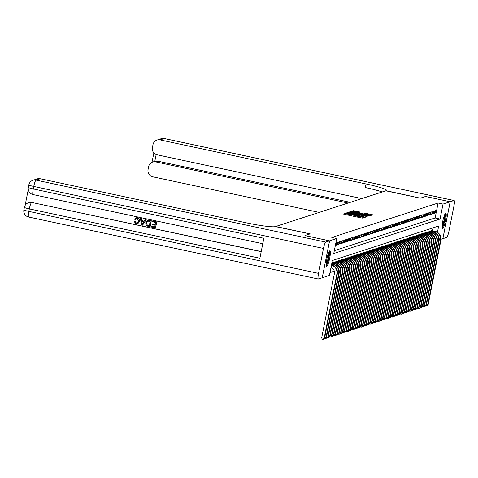 <?xml version="1.0" encoding="UTF-8"?>
<svg xmlns="http://www.w3.org/2000/svg" width="478" height="478" viewBox="0 0 478 478"><rect width="100%" height="100%" fill="white"/><g stroke="black" fill="none" stroke-linecap="round" stroke-linejoin="round"><path stroke-width="0.72" d="M345.941 213.469L343.246 213.983L344.035 214.246L361.446 217.968L362.593 218.117L364.499 217.496L357.771 216.51L354.939 215.399L348.773 214.586L345.941 213.469M346.048 214.538L344.805 214.413M355.04 216.468L353.798 216.337M442.592 228.765A7.965 1.297 -77.9 0 1 442.467 228.777A7.965 1.297 -77.9 0 1 442.789 221.081A7.965 1.297 -77.9 0 1 445.675 213.206A7.965 1.297 -77.9 0 1 445.801 213.194A7.965 1.297 -77.9 0 1 445.478 220.89A7.965 1.297 -77.9 0 1 442.592 228.765M326.761 266.312A7.965 1.297 -77.9 0 1 326.635 266.324A7.965 1.297 -77.9 0 1 326.958 258.628A7.965 1.297 -77.9 0 1 329.838 250.753A7.965 1.297 -77.9 0 1 329.963 250.747A7.965 1.297 -77.9 0 1 329.641 258.437A7.965 1.297 -77.9 0 1 326.761 266.312M360.203 212.154L353.385 210.696L351.264 211.39L369.482 215.369L370.623 215.518L372.744 214.819L364.893 213.158L363.979 213.463L369.864 215.016L366.757 214.652L353.14 211.521L359.307 212.447L360.203 212.154M304.952 235.6L310.18 233.879L275.692 226.5L385.806 190.812L420.293 198.191L425.516 196.494L450.151 201.764L442.843 238.677L441.021 239.269M304.958 235.576L329.593 240.846L336.721 238.534L333.758 253.495L440.059 219.038L443.016 204.076L450.151 201.764M334.319 250.663L435.129 217.986L438.093 203.025L331.798 237.476L336.721 238.534M438.093 203.025L443.016 204.076M348.982 212.644L347.841 212.495L345.719 213.188L346.526 213.439L363.931 217.161L365.078 217.311L367.2 216.618L348.982 212.644L348.838 213.379M348.51 212.274L350.613 211.593L351.76 211.742L369.165 215.464L369.972 215.721L369.058 216.026L369.165 215.464M359.05 214.628L359.707 214.216L360.848 214.365L369.058 216.026M359.092 214.419L366.996 216.325L348.492 212.286M335.359 245.423L335.855 242.932M337.725 242.328L336.632 242.681L336.142 245.172L337.229 244.82L337.725 242.328M339.541 241.737L338.448 242.089L337.958 244.587L339.045 244.228L339.541 241.737M341.358 241.145L340.264 241.504L339.774 243.995L340.862 243.643L341.358 241.145M343.174 240.559L342.087 240.912L341.591 243.404L342.678 243.051L343.174 240.559M344.991 239.968L343.903 240.32L343.407 242.818L344.495 242.466L344.991 239.968M346.807 239.382L345.719 239.735L345.224 242.226L346.317 241.874L346.807 239.382M348.623 238.791L347.536 239.143L347.04 241.641L348.133 241.288L348.623 238.791M350.44 238.205L349.352 238.558L348.856 241.049L349.95 240.697L350.44 238.205M352.256 237.614L351.169 237.966L350.673 240.464L351.766 240.105L352.256 237.614M354.079 237.022L352.985 237.381L352.489 239.872L353.583 239.52L354.079 237.022M355.895 236.437L354.801 236.789L354.312 239.281L355.399 238.928L355.895 236.437M357.711 235.845L356.618 236.198L356.128 238.695L357.215 238.343L357.711 235.845M359.528 235.26L358.434 235.612L357.944 238.104L359.032 237.751L359.528 235.26M361.344 234.668L360.257 235.021L359.761 237.518L360.848 237.166L361.344 234.668M363.161 234.083L362.073 234.435L361.577 236.927L362.665 236.574L363.161 234.083M364.977 233.491L363.889 233.844L363.394 236.341L364.487 235.983L364.977 233.491M366.793 232.9L365.706 233.258L365.21 235.75L366.303 235.397L366.793 232.9M368.61 232.314L367.522 232.666L367.026 235.158L368.12 234.806L368.61 232.314M370.432 231.722L369.339 232.075L368.843 234.573L369.936 234.22L370.432 231.722M372.248 231.137L371.155 231.489L370.665 233.981L371.753 233.628L372.248 231.137M374.065 230.545L372.971 230.898L372.481 233.395L373.569 233.037L374.065 230.545M375.881 229.96L374.788 230.312L374.298 232.804L375.385 232.451L375.881 229.96M377.698 229.368L376.61 229.721L376.114 232.212L377.202 231.86L377.698 229.368M379.514 228.777L378.427 229.135L377.931 231.627L379.018 231.274L379.514 228.777M381.33 228.191L380.243 228.544L379.747 231.035L380.841 230.683L381.33 228.191M383.147 227.6L382.059 227.952L381.564 230.45L382.657 230.097L383.147 227.6M384.963 227.014L383.876 227.367L383.38 229.858L384.473 229.506L384.963 227.014M386.786 226.423L385.692 226.775L385.196 229.273L386.29 228.914L386.786 226.423M388.602 225.831L387.509 226.19L387.019 228.681L388.106 228.329L388.602 225.831M390.418 225.246L389.325 225.598L388.835 228.09L389.923 227.737L390.418 225.246M392.235 224.654L391.141 225.007L390.651 227.504L391.739 227.152L392.235 224.654M394.051 224.068L392.958 224.421L392.468 226.913L393.555 226.56L394.051 224.068M395.868 223.477L394.78 223.829L394.284 226.327L395.372 225.975L395.868 223.477M397.684 222.891L396.597 223.244L396.101 225.736L397.188 225.383L397.684 222.891M399.5 222.3L398.413 222.652L397.917 225.15L399.01 224.791L399.5 222.3M401.317 221.708L400.229 222.067L399.733 224.558L400.827 224.206L401.317 221.708M403.133 221.123L402.046 221.475L401.55 223.967L402.643 223.614L403.133 221.123M404.956 220.531L403.862 220.884L403.366 223.381L404.46 223.029L404.956 220.531M406.772 219.946L405.679 220.298L405.189 222.79L406.276 222.437L406.772 219.946M408.588 219.354L407.495 219.707L407.005 222.204L408.093 221.852L408.588 219.354M410.405 218.769L409.311 219.121L408.821 221.613L409.909 221.26L410.405 218.769M412.221 218.177L411.134 218.53L410.638 221.027L411.725 220.669L412.221 218.177M414.038 217.586L412.95 217.944L412.454 220.436L413.542 220.083L414.038 217.586M415.854 217L414.767 217.353L414.271 219.844L415.364 219.492L415.854 217M417.67 216.409L416.583 216.761L416.087 219.259L417.18 218.906L417.67 216.409M419.487 215.823L418.399 216.176L417.903 218.667L418.997 218.315L419.487 215.823M421.309 215.231L420.216 215.584L419.72 218.082L420.813 217.729L421.309 215.231M423.126 214.646L422.032 214.998L421.542 217.49L422.63 217.137L423.126 214.646M424.942 214.054L423.849 214.407L423.359 216.904L424.446 216.546L424.942 214.054M426.758 213.463L425.665 213.821L425.175 216.313L426.262 215.96L426.758 213.463M428.575 212.877L427.481 213.23L426.991 215.721L428.079 215.369L428.575 212.877M430.391 212.286L429.304 212.638L428.808 215.136L429.895 214.783L430.391 212.286M432.208 211.7L431.12 212.053L430.624 214.544L431.718 214.192L432.208 211.7M434.024 211.109L432.937 211.461L432.441 213.959L433.534 213.6L434.024 211.109M434.257 213.367L435.35 213.015L435.84 210.523L434.753 210.876L434.257 213.367M329.975 272.609L334.313 271.205M432.596 230.79L433.188 227.803M332.574 263.169L332.682 262.631L333.74 262.44M334.391 262.583L334.498 262.04L335.556 261.854M336.207 261.992L336.315 261.454L337.372 261.263M338.024 261.4L338.131 260.863L339.189 260.671M339.846 260.815L339.948 260.277L341.005 260.086M341.662 260.223L341.77 259.685L342.828 259.494M343.479 259.638L343.586 259.094L344.644 258.909M345.295 259.046L345.403 258.508L346.46 258.317M347.112 258.461L347.219 257.917L348.277 257.732M348.928 257.869L349.036 257.331L350.093 257.14M350.744 257.278L350.852 256.74L351.91 256.549M352.561 256.692L352.668 256.154L353.726 255.963M354.377 256.1L354.485 255.563L355.542 255.371M356.2 255.515L356.301 254.971L357.359 254.786M358.016 254.923L358.124 254.386L359.181 254.194M359.832 254.332L359.94 253.794L360.998 253.609M361.649 253.746L361.756 253.209L362.814 253.017M363.465 253.155L363.573 252.617L364.63 252.426M365.282 252.569L365.389 252.026L366.447 251.84M367.098 251.978L367.206 251.44L368.263 251.249M368.914 251.392L369.022 250.848L370.08 250.663M370.731 250.801L370.838 250.263L371.896 250.072M372.547 250.209L372.655 249.671L373.712 249.486M374.37 249.624L374.471 249.086L375.529 248.895M376.186 249.032L376.294 248.494L377.351 248.303M378.002 248.446L378.11 247.903L379.168 247.718M379.819 247.855L379.926 247.317L380.984 247.126M381.635 247.269L381.743 246.726L382.8 246.54M383.452 246.678L383.559 246.14L384.617 245.949M385.268 246.086L385.376 245.549L386.433 245.357M387.084 245.501L387.192 244.963L388.25 244.772M388.901 244.909L389.008 244.372L390.066 244.18M390.723 244.324L390.825 243.78L391.882 243.595M392.54 243.732L392.647 243.194L393.705 243.003M394.356 243.147L394.464 242.603L395.521 242.418M396.172 242.555L396.28 242.017L397.338 241.826M397.989 241.964L398.096 241.426L399.154 241.235M399.805 241.378L399.913 240.84L400.97 240.649M401.622 240.787L401.729 240.249L402.787 240.058M403.438 240.201L403.546 239.657L404.603 239.472M405.254 239.609L405.362 239.072L406.42 238.881M407.071 239.024L407.178 238.48L408.236 238.295M408.893 238.432L408.995 237.895L410.052 237.703M410.71 237.841L410.817 237.303L411.875 237.112M412.526 237.255L412.634 236.718L413.691 236.526M414.342 236.664L414.45 236.126L415.507 235.935M416.159 236.078L416.266 235.535L417.324 235.349M417.975 235.487L418.083 234.949L419.14 234.758M419.792 234.895L419.899 234.357L420.957 234.172M421.608 234.31L421.716 233.772L422.773 233.581M423.424 233.718L423.532 233.18L424.589 232.989M425.247 233.133L425.348 232.589L426.406 232.404M427.063 232.541L427.171 232.003L428.228 231.812M428.88 231.955L428.987 231.412L430.045 231.227M430.696 231.364L430.803 230.826L431.861 230.635M329.539 240.864L304.904 235.594L310.162 233.885L275.364 226.608A25.531 2.36 -168.8 0 1 246.188 222.808L40.242 178.748L36.035 180.11L325.739 242.095L329.539 240.864L322.226 277.772L318.432 279.003A6.13 0.998 102.1 0 1 318.336 279.009L28.626 217.03A6.13 0.998 -77.9 0 1 28.823 211.39L318.527 273.368A6.13 0.998 102.1 0 0 318.336 279.009M322.232 277.742L329.593 240.846M437.43 232.308L438.673 226.022L332.377 260.48L329.414 275.442L322.286 277.754M435.129 217.986L440.059 219.038M337.229 244.82L336.249 244.611M339.045 244.228L338.065 244.019M340.862 243.643L339.882 243.433M342.678 243.051L341.704 242.842M344.495 242.466L343.521 242.256M346.317 241.874L345.337 241.665M348.133 241.288L347.153 241.073M349.95 240.697L348.97 240.488M351.766 240.105L350.786 239.896M353.583 239.52L352.603 239.311M355.399 238.928L354.419 238.719M357.215 238.343L356.235 238.134M359.032 237.751L358.052 237.542M360.848 237.166L359.874 236.951M362.665 236.574L361.691 236.365M364.487 235.983L363.507 235.774M366.303 235.397L365.323 235.188M368.12 234.806L367.14 234.596M369.936 234.22L368.956 234.011M371.753 233.628L370.773 233.419M373.569 233.037L372.589 232.828M375.385 232.451L374.405 232.242M377.202 231.86L376.228 231.651M379.018 231.274L378.044 231.065M380.841 230.683L379.861 230.474M382.657 230.097L381.677 229.888M384.473 229.506L383.493 229.297M386.29 228.914L385.31 228.705M388.106 228.329L387.126 228.12M389.923 227.737L388.943 227.528M391.739 227.152L390.759 226.942M393.555 226.56L392.575 226.351M395.372 225.975L394.398 225.765M397.188 225.383L396.214 225.174M399.01 224.791L398.031 224.582M400.827 224.206L399.847 223.997M402.643 223.614L401.663 223.405M404.46 223.029L403.48 222.82M406.276 222.437L405.296 222.228M408.093 221.852L407.113 221.643M409.909 221.26L408.929 221.051M411.725 220.669L410.751 220.46M413.542 220.083L412.568 219.874M415.364 219.492L414.384 219.282M417.18 218.906L416.201 218.697M418.997 218.315L418.017 218.105M420.813 217.729L419.833 217.514M422.63 217.137L421.65 216.928M424.446 216.546L423.466 216.337M426.262 215.96L425.283 215.751M428.079 215.369L427.099 215.16M429.895 214.783L428.921 214.574M431.718 214.192L430.738 213.983M433.534 213.6L432.554 213.391M435.35 213.015L434.371 212.806M365.431 217.197L364.212 216.94M347.285 213.403L364.23 216.839L351.21 213.791L347.285 213.403M350.063 212.704L350.38 212.602M358.315 214.186L359.205 214.377M353.523 212.8L350.416 212.429L352.567 213.104L356.606 213.971L358.369 213.911L353.523 212.8M370.976 215.405L369.835 215.16M330.955 267.65A5.109 5.019 72 0 1 334.397 273.559L321.664 337.85L324.126 338.376L336.859 274.085A7.66 7.523 -108 0 0 331.451 265.147M323.265 339.47L324.58 338.227L323.265 339.47L322.286 339.26L321.664 337.85M324.58 338.227L337.313 273.936A7.66 7.523 -108 0 0 331.505 264.896M329.079 251.709A6.895 1.123 -77.9 0 1 328.924 256.955A6.895 1.123 -77.9 0 1 326.97 263.999A6.895 1.123 -77.9 0 1 326.217 265.081M326.217 264.041A6.381 1.04 102.1 0 0 326.516 263.474A6.381 1.04 102.1 0 0 328.159 257.869A6.381 1.04 102.1 0 0 328.655 252.659M326.313 265.822A7.917 1.285 102.1 0 0 326.886 264.83A7.917 1.285 102.1 0 0 329.007 257.439A7.917 1.285 102.1 0 0 329.467 251.07M444.916 214.162A6.895 1.123 -77.9 0 1 444.761 219.408A6.895 1.123 -77.9 0 1 442.807 226.453A6.895 1.123 -77.9 0 1 442.054 227.534M442.054 226.494A6.381 1.04 102.1 0 0 442.353 225.927A6.381 1.04 102.1 0 0 443.996 220.322A6.381 1.04 102.1 0 0 444.486 215.106M442.15 228.275A7.917 1.285 102.1 0 0 442.724 227.283A7.917 1.285 102.1 0 0 444.845 219.892A7.917 1.285 102.1 0 0 445.305 213.523M136.511 218.476L135.495 219.563L134.557 219.235L136.051 217.807L137.509 217.711C139.295 218.261 140 219.498 139.636 221.416L137.73 223.812M136.128 217.783L137.509 217.711M137.365 217.759C139.152 218.309 139.857 219.545 139.486 221.463L137.652 223.835L136.164 223.901L134.234 221.673L135.244 221.625L136.487 223.172L137.371 223.172M145.169 219.51L146.196 219.653L142.665 225.138L141.584 224.983L140.418 218.494L141.303 218.685L141.613 220.669L144.129 221.206L145.169 219.51L146.053 219.701L142.522 225.18M140.418 218.494L141.446 218.637L141.757 220.621L144.177 221.141M151.395 226.363L154.735 227.074L155.099 225.234L151.992 224.57L152.124 223.877L155.236 224.541L155.643 222.473L152.159 221.726L152.44 220.985L156.76 221.911L155.577 227.898L151.263 227.05L151.395 226.363L154.747 227.002M152.124 223.877L155.248 224.469M28.286 189.419L25.107 205.462M325.739 242.095A6.13 0.998 102.1 0 0 323.463 248.435L33.759 186.45L33.263 188.947L263.844 238.277L259.895 258.228L29.313 208.898A6.13 0.998 -77.9 0 1 31.59 202.558A6.13 6.017 -108 0 0 28.513 202.714L28.788 202.624A6.13 6.017 72 0 1 31.865 202.469L261.191 251.679M261.221 251.542L31.865 202.469M147.523 220.316L151.305 220.746L150.116 226.727L146.925 226.034L146.149 225.425L145.706 222.778L147.451 220.34L151.156 220.788L149.972 226.775M323.463 248.435L318.527 273.368M32.958 180.266A6.13 6.13 0 0 0 28.835 184.908A6.13 0.568 -168.8 0 0 33.759 186.45A6.13 0.998 -77.9 0 1 36.035 180.11A6.13 6.017 -108 0 0 32.958 180.266L37.165 178.903A6.13 6.017 72 0 1 40.242 178.748M152.297 221.033L156.76 221.911M156.617 221.959L155.428 227.946M150.188 221.302L147.487 221.165L146.537 222.969L147.122 225.317L149.273 225.909L150.188 221.302M147.774 221.027L146.686 222.921L147.272 225.269L149.291 225.831M142.808 223.369L143.747 221.846L141.727 221.416L142.187 224.391L142.808 223.369M141.882 221.445L142.33 224.343M134.234 221.673L135.101 221.673L136.344 223.22L137.3 223.196L138.656 221.284L137.306 218.47L136.439 218.5L135.352 219.611M425.563 196.506L420.311 198.185L386.128 190.704A25.531 2.36 11.2 0 0 386.541 190.393A25.531 2.36 11.2 0 0 366.04 183.958L160.094 139.899A6.13 6.017 -108 0 0 152.996 144.619L152.41 147.565A6.13 6.017 -108 0 0 157.137 154.812L361.786 198.597M450.204 201.746L442.897 238.659L446.697 237.429A6.13 0.998 102.1 0 0 448.967 231.089L453.909 206.149A6.13 0.998 102.1 0 0 454.1 200.509A6.13 0.998 102.1 0 0 454.004 200.515L450.204 201.746L425.569 196.476M348.062 203.042L155.738 161.893A6.13 6.017 -108 0 0 148.64 166.613L148.055 169.559A6.13 6.017 -108 0 0 152.781 176.806L319.173 212.405M156.157 154.514L154.8 161.355A6.13 6.017 72 0 1 154.842 161.343A6.13 6.017 72 0 1 157.919 161.188L155.738 161.893M350.243 202.337L157.919 161.188M382.197 191.977A25.531 2.36 11.2 0 0 365.329 187.549L366.04 183.958M324.723 337.528L326.396 337.641L339.129 273.35A7.66 7.523 -108 0 0 333.22 264.286L331.69 263.958M326.396 337.641L325.088 338.884L325.942 337.785L338.675 273.494A7.66 7.523 -108 0 0 332.766 264.43L331.642 264.191M325.088 338.884L324.15 338.681M326.54 336.936L328.219 337.05L340.945 272.759A7.66 7.523 -108 0 0 335.036 263.695L331.875 263.019M328.219 337.05L326.904 338.293L327.759 337.199L340.491 272.908A7.66 7.523 -108 0 0 334.582 263.844L331.828 263.253M326.904 338.293L325.966 338.095M328.356 336.345L330.035 336.464L342.762 272.167A7.66 7.523 -108 0 0 336.853 263.109L333.453 262.38M330.035 336.464L328.721 337.701L329.581 336.608L342.308 272.317A7.66 7.523 -108 0 0 336.398 263.253L332.999 262.53M328.721 337.701L327.783 337.504M330.173 335.759L331.851 335.873L344.578 271.582A7.66 7.523 -108 0 0 338.669 262.518L335.269 261.789M331.851 335.873L330.537 337.115L331.397 336.022L344.124 271.731A7.66 7.523 -108 0 0 338.215 262.667L334.815 261.938M330.537 337.115L329.599 336.912M331.989 335.168L333.668 335.287L346.395 270.99A7.66 7.523 -108 0 0 340.485 261.932L337.086 261.203M333.668 335.287L332.353 336.524L333.214 335.431L345.941 271.14A7.66 7.523 -108 0 0 340.031 262.075L336.632 261.346M332.353 336.524L331.415 336.327M333.805 334.582L335.484 334.696L348.217 270.405A7.66 7.523 -108 0 0 342.308 261.341L338.908 260.612M335.484 334.696L334.17 335.938L335.03 334.845L347.757 270.548A7.66 7.523 -108 0 0 341.854 261.49L338.454 260.761M334.17 335.938L333.232 335.735M335.622 333.991L337.301 334.104L350.033 269.813A7.66 7.523 -108 0 0 344.124 260.749L340.724 260.026M337.301 334.104L335.986 335.347L336.847 334.253L349.579 269.962A7.66 7.523 -108 0 0 343.67 260.898L340.27 260.169M335.986 335.347L335.048 335.15M337.438 333.405L339.117 333.519L351.85 269.228A7.66 7.523 -108 0 0 345.941 260.163L342.541 259.435M339.117 333.519L337.803 334.761L338.663 333.662L351.396 269.371A7.66 7.523 -108 0 0 345.486 260.307L342.087 259.584M337.803 334.761L336.87 334.558M339.255 332.813L340.934 332.927L353.666 268.636A7.66 7.523 -108 0 0 347.757 259.572L344.357 258.843M340.934 332.927L339.619 334.17L340.479 333.076L353.212 268.785A7.66 7.523 -108 0 0 347.303 259.721L343.903 258.992M339.619 334.17L338.687 333.973M341.077 332.222L342.75 332.341L355.483 268.044A7.66 7.523 -108 0 0 349.573 258.986L346.174 258.257M342.75 332.341L341.435 333.578L342.296 332.485L355.029 268.194A7.66 7.523 -108 0 0 349.119 259.13L345.719 258.407M341.435 333.578L340.503 333.381M342.893 331.636L344.566 331.75L357.299 267.459A7.66 7.523 -108 0 0 351.39 258.395L347.99 257.666M344.566 331.75L343.258 332.993L344.112 331.899L356.845 267.602A7.66 7.523 -108 0 0 350.936 258.544L347.536 257.815M343.258 332.993L342.32 332.79M344.71 331.045L346.389 331.158L359.115 266.867A7.66 7.523 -108 0 0 353.206 257.803L349.806 257.08M346.389 331.158L345.074 332.401L345.935 331.308L358.661 267.017A7.66 7.523 -108 0 0 352.752 257.953L349.352 257.224M345.074 332.401L344.136 332.204M346.526 330.459L348.205 330.573L360.932 266.282A7.66 7.523 -108 0 0 355.023 257.218L351.623 256.489M348.205 330.573L346.891 331.816L347.751 330.722L360.478 266.425A7.66 7.523 -108 0 0 354.568 257.367L351.169 256.638M346.891 331.816L345.953 331.613M348.343 329.868L350.021 329.981L362.748 265.69A7.66 7.523 -108 0 0 356.839 256.626L353.439 255.903M350.021 329.981L348.707 331.224L349.567 330.131L362.294 265.84A7.66 7.523 -108 0 0 356.385 256.776L352.985 256.047M348.707 331.224L347.769 331.027M350.159 329.282L351.838 329.396L364.565 265.105A7.66 7.523 -108 0 0 358.661 256.041L355.262 255.312M351.838 329.396L350.523 330.639L351.384 329.539L364.111 265.248A7.66 7.523 -108 0 0 358.201 256.184L354.807 255.461M350.523 330.639L349.585 330.435M351.975 328.691L353.654 328.804L366.387 264.513A7.66 7.523 -108 0 0 360.478 255.449L357.078 254.72M353.654 328.804L352.34 330.047L353.2 328.954L365.933 264.663A7.66 7.523 -108 0 0 360.024 255.599L356.624 254.87M352.34 330.047L351.402 329.844M353.792 328.099L355.471 328.219L368.203 263.922A7.66 7.523 -108 0 0 362.294 254.864L358.894 254.135M355.471 328.219L354.156 329.456L355.017 328.362L367.749 264.071A7.66 7.523 -108 0 0 361.84 255.007L358.44 254.284M354.156 329.456L353.224 329.258M355.608 327.514L357.287 327.627L370.02 263.336A7.66 7.523 -108 0 0 364.111 254.272L360.711 253.543M357.287 327.627L355.973 328.87L356.833 327.777L369.566 263.48A7.66 7.523 -108 0 0 363.656 254.421L360.257 253.693M355.973 328.87L355.04 328.667M357.43 326.922L359.103 327.036L371.836 262.745A7.66 7.523 -108 0 0 365.927 253.681L362.527 252.958M359.103 327.036L357.789 328.278L358.649 327.185L371.382 262.894A7.66 7.523 -108 0 0 365.473 253.83L362.073 253.101M357.789 328.278L356.857 328.081M359.247 326.337L360.92 326.45L373.653 262.159A7.66 7.523 -108 0 0 367.743 253.095L364.344 252.366M360.92 326.45L359.611 327.693L360.466 326.599L373.199 262.303A7.66 7.523 -108 0 0 367.289 253.244L363.889 252.515M359.611 327.693L358.673 327.49M361.063 325.745L362.742 325.859L375.469 261.568A7.66 7.523 -108 0 0 369.56 252.504L366.16 251.781M362.742 325.859L361.428 327.101L362.288 326.008L375.015 261.717A7.66 7.523 -108 0 0 369.106 252.653L365.706 251.924M361.428 327.101L360.49 326.904M362.88 325.16L364.559 325.273L377.285 260.982A7.66 7.523 -108 0 0 371.376 251.918L367.976 251.189M364.559 325.273L363.244 326.516L364.105 325.416L376.831 261.125A7.66 7.523 -108 0 0 370.922 252.061L367.522 251.338M363.244 326.516L362.306 326.313M364.696 324.568L366.375 324.682L379.102 260.391A7.66 7.523 -108 0 0 373.193 251.326L369.793 250.597M366.375 324.682L365.061 325.924L365.921 324.831L378.648 260.54A7.66 7.523 -108 0 0 372.738 251.476L369.339 250.747M365.061 325.924L364.122 325.721M366.512 323.976L368.191 324.096L380.918 259.799A7.66 7.523 -108 0 0 375.009 250.741L371.609 250.012M368.191 324.096L366.877 325.333L367.737 324.239L380.464 259.948A7.66 7.523 -108 0 0 374.555 250.884L371.155 250.161M366.877 325.333L365.939 325.136M368.329 323.391L370.008 323.504L382.741 259.213A7.66 7.523 -108 0 0 376.831 250.149L373.432 249.42M370.008 323.504L368.693 324.747L369.554 323.654L382.286 259.357A7.66 7.523 -108 0 0 376.377 250.299L372.977 249.57M368.693 324.747L367.755 324.544M370.145 322.799L371.824 322.913L384.557 258.622A7.66 7.523 -108 0 0 378.648 249.558L375.248 248.835M371.824 322.913L370.51 324.156L371.37 323.062L384.103 258.771A7.66 7.523 -108 0 0 378.194 249.707L374.794 248.978M370.51 324.156L369.572 323.959M371.962 322.214L373.641 322.327L386.373 258.036A7.66 7.523 -108 0 0 380.464 248.972L377.064 248.243M373.641 322.327L372.326 323.57L373.187 322.471L385.919 258.18A7.66 7.523 -108 0 0 380.01 249.122L376.61 248.393M372.326 323.57L371.394 323.367M373.778 321.622L375.457 321.736L388.19 257.445A7.66 7.523 -108 0 0 382.281 248.381L378.881 247.658M375.457 321.736L374.143 322.979L375.003 321.885L387.736 257.594A7.66 7.523 -108 0 0 381.826 248.53L378.427 247.801M374.143 322.979L373.21 322.781M375.6 321.037L377.273 321.15L390.006 256.853A7.66 7.523 -108 0 0 384.097 247.795L380.697 247.066M377.273 321.15L375.959 322.393L376.819 321.294L389.552 257.003A7.66 7.523 -108 0 0 383.643 247.939L380.243 247.216M375.959 322.393L375.027 322.19M377.417 320.445L379.09 320.559L391.823 256.268A7.66 7.523 -108 0 0 385.913 247.204L382.514 246.475M379.09 320.559L377.781 321.802L378.636 320.708L391.368 256.417A7.66 7.523 -108 0 0 385.459 247.353L382.059 246.624M377.781 321.802L376.843 321.598M379.233 319.854L380.912 319.973L393.639 255.676A7.66 7.523 -108 0 0 387.73 246.618L384.33 245.889M380.912 319.973L379.598 321.21L380.458 320.117L393.185 255.826A7.66 7.523 -108 0 0 387.276 246.762L383.876 246.033M379.598 321.21L378.66 321.013M381.05 319.268L382.729 319.382L395.455 255.091A7.66 7.523 -108 0 0 389.546 246.027L386.146 245.298M382.729 319.382L381.414 320.624L382.275 319.531L395.001 255.234A7.66 7.523 -108 0 0 389.092 246.176L385.692 245.447M381.414 320.624L380.476 320.421M382.866 318.677L384.545 318.79L397.272 254.499A7.66 7.523 -108 0 0 391.363 245.435L387.963 244.712M384.545 318.79L383.231 320.033L384.091 318.94L396.818 254.649A7.66 7.523 -108 0 0 390.908 245.584L387.509 244.856M383.231 320.033L382.292 319.836M384.682 318.091L386.361 318.205L399.088 253.914A7.66 7.523 -108 0 0 393.185 244.85L389.785 244.121M386.361 318.205L385.047 319.447L385.907 318.348L398.634 254.057A7.66 7.523 -108 0 0 392.725 244.993L389.331 244.27M385.047 319.447L384.109 319.244M386.499 317.5L388.178 317.613L400.911 253.322A7.66 7.523 -108 0 0 395.001 244.258L391.601 243.535M388.178 317.613L386.863 318.856L387.724 317.762L400.456 253.471A7.66 7.523 -108 0 0 394.547 244.407L391.147 243.678M386.863 318.856L385.925 318.659M388.315 316.914L389.994 317.028L402.727 252.731A7.66 7.523 -108 0 0 396.818 243.672L393.418 242.944M389.994 317.028L388.68 318.27L389.54 317.171L402.273 252.88A7.66 7.523 -108 0 0 396.364 243.816L392.964 243.093M388.68 318.27L387.748 318.067M390.132 316.322L391.811 316.436L404.543 252.145A7.66 7.523 -108 0 0 398.634 243.081L395.234 242.352M391.811 316.436L390.496 317.679L391.357 316.585L404.089 252.294A7.66 7.523 -108 0 0 398.18 243.23L394.78 242.501M390.496 317.679L389.564 317.476M391.954 315.731L393.627 315.85L406.36 251.553A7.66 7.523 -108 0 0 400.45 242.495L397.051 241.766M393.627 315.85L392.313 317.087L393.173 315.994L405.906 251.703A7.66 7.523 -108 0 0 399.996 242.639L396.597 241.91M392.313 317.087L391.38 316.89M393.77 315.145L395.443 315.259L408.176 250.968A7.66 7.523 -108 0 0 402.267 241.904L398.867 241.175M395.443 315.259L394.135 316.502L394.989 315.408L407.722 251.111A7.66 7.523 -108 0 0 401.813 242.053L398.413 241.324M394.135 316.502L393.197 316.299M395.587 314.554L397.266 314.667L409.993 250.376A7.66 7.523 -108 0 0 404.083 241.312L400.684 240.589M397.266 314.667L395.951 315.91L396.812 314.817L409.538 250.526A7.66 7.523 -108 0 0 403.629 241.462L400.229 240.733M395.951 315.91L395.013 315.713M397.403 313.968L399.082 314.082L411.809 249.791A7.66 7.523 -108 0 0 405.9 240.727L402.5 239.998M399.082 314.082L397.768 315.325L398.628 314.225L411.355 249.934A7.66 7.523 -108 0 0 405.446 240.87L402.046 240.147M397.768 315.325L396.83 315.122M399.22 313.377L400.899 313.49L413.625 249.199A7.66 7.523 -108 0 0 407.716 240.135L404.316 239.412M400.899 313.49L399.584 314.733L400.445 313.64L413.171 249.349A7.66 7.523 -108 0 0 407.262 240.285L403.862 239.556M399.584 314.733L398.646 314.536M401.036 312.785L402.715 312.905L415.442 248.608A7.66 7.523 -108 0 0 409.532 239.55L406.139 238.821M402.715 312.905L401.4 314.142L402.261 313.048L414.988 248.757A7.66 7.523 -108 0 0 409.078 239.693L405.679 238.97M401.4 314.142L400.462 313.944M402.852 312.2L404.531 312.313L417.264 248.022A7.66 7.523 -108 0 0 411.355 238.958L407.955 238.229M404.531 312.313L403.217 313.556L404.077 312.463L416.81 248.172A7.66 7.523 -108 0 0 410.901 239.108L407.501 238.379M403.217 313.556L402.279 313.353M404.669 311.608L406.348 311.722L419.081 247.431A7.66 7.523 -108 0 0 413.171 238.373L409.771 237.644M406.348 311.722L405.033 312.965L405.894 311.871L418.626 247.58A7.66 7.523 -108 0 0 412.717 238.516L409.317 237.787M405.033 312.965L404.095 312.767M406.485 311.023L408.164 311.136L420.897 246.845A7.66 7.523 -108 0 0 414.988 237.781L411.588 237.052M408.164 311.136L406.85 312.379L407.71 311.286L420.443 246.989A7.66 7.523 -108 0 0 414.534 237.93L411.134 237.202M406.85 312.379L405.918 312.176M408.302 310.431L409.981 310.545L422.713 246.254A7.66 7.523 -108 0 0 416.804 237.19L413.404 236.467M409.981 310.545L408.666 311.787L409.526 310.694L422.259 246.403A7.66 7.523 -108 0 0 416.35 237.339L412.95 236.61M408.666 311.787L407.734 311.59M410.124 309.846L411.797 309.959L424.53 245.668A7.66 7.523 -108 0 0 418.62 236.604L415.221 235.875M411.797 309.959L410.483 311.202L411.343 310.103L424.076 245.811A7.66 7.523 -108 0 0 418.166 236.747L414.767 236.024M410.483 311.202L409.55 310.999M411.94 309.254L413.613 309.368L426.346 245.077A7.66 7.523 -108 0 0 420.437 236.013L417.037 235.284M413.613 309.368L412.305 310.61L413.159 309.517L425.892 245.226A7.66 7.523 -108 0 0 419.983 236.162L416.583 235.433M412.305 310.61L411.367 310.413M413.757 308.663L415.436 308.782L428.163 244.485A7.66 7.523 -108 0 0 422.253 235.427L418.853 234.698M415.436 308.782L414.121 310.019L414.982 308.925L427.708 244.634A7.66 7.523 -108 0 0 421.799 235.57L418.399 234.847M414.121 310.019L413.183 309.822M415.573 308.077L417.252 308.19L429.979 243.9A7.66 7.523 -108 0 0 424.07 234.835L420.67 234.106M417.252 308.19L415.938 309.433L416.798 308.34L429.525 244.043A7.66 7.523 -108 0 0 423.616 234.985L420.216 234.256M415.938 309.433L415 309.23M417.39 307.485L419.069 307.599L431.795 243.308A7.66 7.523 -108 0 0 425.886 234.244L422.486 233.521M419.069 307.599L417.754 308.842L418.614 307.748L431.341 243.457A7.66 7.523 -108 0 0 425.432 234.393L422.032 233.664M417.754 308.842L416.816 308.645M419.206 306.9L420.885 307.013L433.612 242.722A7.66 7.523 -108 0 0 427.708 233.658L424.309 232.929M420.885 307.013L419.57 308.256L420.431 307.163L433.158 242.866A7.66 7.523 -108 0 0 427.254 233.808L423.855 233.079M419.57 308.256L418.632 308.053M421.022 306.308L422.701 306.422L435.434 242.131A7.66 7.523 -108 0 0 429.525 233.067L426.125 232.344M422.701 306.422L421.387 307.665L422.247 306.571L434.98 242.28A7.66 7.523 -108 0 0 429.071 233.216L425.671 232.487M421.387 307.665L420.449 307.468M422.839 305.723L424.518 305.836L437.25 241.545A7.66 7.523 -108 0 0 431.341 232.481L427.941 231.752M424.518 305.836L423.203 307.079L424.064 305.98L436.796 241.689A7.66 7.523 -108 0 0 430.887 232.625L427.487 231.902M423.203 307.079L422.271 306.876M424.655 305.131L426.334 305.245L439.067 240.954A7.66 7.523 -108 0 0 433.158 231.89L429.758 231.161M426.334 305.245L425.02 306.488L425.88 305.394L438.613 241.103A7.66 7.523 -108 0 0 432.704 232.039L429.304 231.31M425.02 306.488L424.088 306.284M426.478 304.54L428.151 304.659L440.883 240.362A7.66 7.523 -108 0 0 434.974 231.304L431.574 230.575M428.151 304.659L426.836 305.896L427.696 304.803L440.429 240.512A7.66 7.523 -108 0 0 434.52 231.448L431.12 230.725M426.836 305.896L425.904 305.699M344.943 214.365L345.14 213.367M362.975 217.992L363.131 217.215M353.941 216.289L354.138 215.291M348.647 215.231L348.773 214.586M350.099 215.542L350.225 214.891M353.702 216.313L353.893 215.369M357.64 217.155L357.771 216.51M359.092 217.466L359.223 216.821M362.73 218.076L362.886 217.293M366.285 216.922L366.393 216.367M347.679 213.296L347.841 212.495M364.117 217.203L364.182 216.875M350.452 212.399L350.613 211.593M351.617 212.459L351.76 211.742M358.243 214.455L358.351 213.923M364.786 213.714L364.893 213.158M365.915 213.953L366.04 213.308M371.83 215.124L371.944 214.568M353.23 211.479L353.385 210.696M354.389 211.557L354.533 210.846M359.307 212.447L359.414 211.891M336.859 274.085L337.313 273.936M28.513 202.714A6.13 6.13 0 0 0 24.396 207.35A6.13 0.568 -168.8 0 0 29.313 208.898L28.823 211.39A6.13 0.568 11.2 0 1 23.9 209.848A6.13 6.13 0 0 0 28.626 217.03A6.13 0.998 -77.9 0 0 28.728 217.024M33.167 194.576A6.13 0.998 -77.9 0 1 33.072 194.582A6.13 0.998 -77.9 0 1 33.263 188.947A6.13 0.568 11.2 0 1 28.345 187.4A6.13 6.13 0 0 0 33.072 194.582L262.769 243.726M454.004 200.515L164.301 138.536L160.094 139.899M454.1 200.509L164.396 138.53A6.13 6.13 0 0 0 161.223 138.692A6.13 6.017 72 0 1 164.301 138.536A6.13 0.998 -77.9 0 1 164.396 138.53A6.13 0.998 -77.9 0 1 164.48 138.572M332.766 264.43L333.22 264.286M338.675 273.494L339.129 273.35M334.582 263.844L335.036 263.695M340.491 272.908L340.945 272.759M336.398 263.253L336.853 263.109M342.308 272.317L342.762 272.167M338.215 262.667L338.669 262.518M344.124 271.731L344.578 271.582M340.031 262.075L340.485 261.932M345.941 271.14L346.395 270.99M341.854 261.49L342.308 261.341M347.757 270.548L348.217 270.405M343.67 260.898L344.124 260.749M349.579 269.962L350.033 269.813M345.486 260.307L345.941 260.163M351.396 269.371L351.85 269.228M347.303 259.721L347.757 259.572M353.212 268.785L353.666 268.636M349.119 259.13L349.573 258.986M355.029 268.194L355.483 268.044M350.936 258.544L351.39 258.395M356.845 267.602L357.299 267.459M352.752 257.953L353.206 257.803M358.661 267.017L359.115 266.867M354.568 257.367L355.023 257.218M360.478 266.425L360.932 266.282M356.385 256.776L356.839 256.626M362.294 265.84L362.748 265.69M358.201 256.184L358.661 256.041M364.111 265.248L364.565 265.105M360.024 255.599L360.478 255.449M365.933 264.663L366.387 264.513M361.84 255.007L362.294 254.864M367.749 264.071L368.203 263.922M363.656 254.421L364.111 254.272M369.566 263.48L370.02 263.336M365.473 253.83L365.927 253.681M371.382 262.894L371.836 262.745M367.289 253.244L367.743 253.095M373.199 262.303L373.653 262.159M369.106 252.653L369.56 252.504M375.015 261.717L375.469 261.568M370.922 252.061L371.376 251.918M376.831 261.125L377.285 260.982M372.738 251.476L373.193 251.326M378.648 260.54L379.102 260.391M374.555 250.884L375.009 250.741M380.464 259.948L380.918 259.799M376.377 250.299L376.831 250.149M382.286 259.357L382.741 259.213M378.194 249.707L378.648 249.558M384.103 258.771L384.557 258.622M380.01 249.122L380.464 248.972M385.919 258.18L386.373 258.036M381.826 248.53L382.281 248.381M387.736 257.594L388.19 257.445M383.643 247.939L384.097 247.795M389.552 257.003L390.006 256.853M385.459 247.353L385.913 247.204M391.368 256.417L391.823 256.268M387.276 246.762L387.73 246.618M393.185 255.826L393.639 255.676M389.092 246.176L389.546 246.027M395.001 255.234L395.455 255.091M390.908 245.584L391.363 245.435M396.818 254.649L397.272 254.499M392.725 244.993L393.185 244.85M398.634 254.057L399.088 253.914M394.547 244.407L395.001 244.258M400.456 253.471L400.911 253.322M396.364 243.816L396.818 243.672M402.273 252.88L402.727 252.731M398.18 243.23L398.634 243.081M404.089 252.294L404.543 252.145M399.996 242.639L400.45 242.495M405.906 251.703L406.36 251.553M401.813 242.053L402.267 241.904M407.722 251.111L408.176 250.968M403.629 241.462L404.083 241.312M409.538 250.526L409.993 250.376M405.446 240.87L405.9 240.727M411.355 249.934L411.809 249.791M407.262 240.285L407.716 240.135M413.171 249.349L413.625 249.199M409.078 239.693L409.532 239.55M414.988 248.757L415.442 248.608M410.901 239.108L411.355 238.958M416.81 248.172L417.264 248.022M412.717 238.516L413.171 238.373M418.626 247.58L419.081 247.431M414.534 237.93L414.988 237.781M420.443 246.989L420.897 246.845M416.35 237.339L416.804 237.19M422.259 246.403L422.713 246.254M418.166 236.747L418.62 236.604M424.076 245.811L424.53 245.668M419.983 236.162L420.437 236.013M425.892 245.226L426.346 245.077M421.799 235.57L422.253 235.427M427.708 244.634L428.163 244.485M423.616 234.985L424.07 234.835M429.525 244.043L429.979 243.9M425.432 234.393L425.886 234.244M431.341 243.457L431.795 243.308M427.254 233.808L427.708 233.658M433.158 242.866L433.612 242.722M429.071 233.216L429.525 233.067M434.98 242.28L435.434 242.131M430.887 232.625L431.341 232.481M436.796 241.689L437.25 241.545M432.704 232.039L433.158 231.89M438.613 241.103L439.067 240.954M434.52 231.448L434.974 231.304M440.429 240.512L440.883 240.362M346.024 214.67L346.197 213.774M355.017 216.594L355.196 215.698M364.158 217.209L364.23 216.839M350.35 212.764L350.416 212.429M358.261 214.461L358.369 213.911M353.075 211.856L353.14 211.521M369.781 215.429L369.864 215.016M24.396 207.35L23.9 209.848M28.835 184.908L28.345 187.4M154.842 161.343L152.661 162.054M161.223 138.692L157.017 140.054M153.862 152.894L151.998 162.311"/></g></svg>
